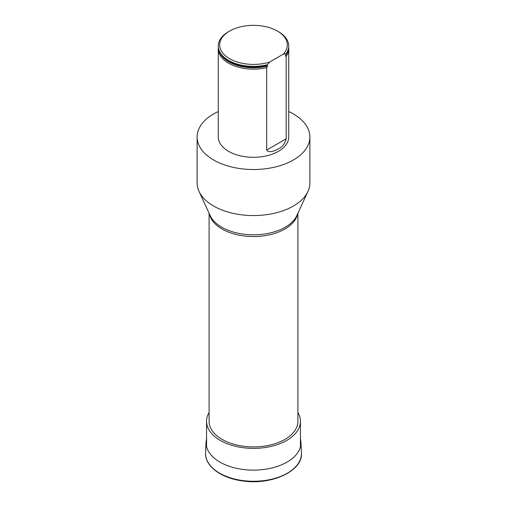 <?xml version="1.0" encoding="UTF-8"?>
<svg xmlns="http://www.w3.org/2000/svg" width="507" height="507" viewBox="0 0 507 507"><rect width="100%" height="100%" fill="white"/><g stroke="black" fill="none" stroke-linecap="round" stroke-linejoin="round"><path stroke-width="0.76" d="M218.263 111.546A56.391 32.556 0 0 0 197.109 136.966A56.391 32.556 0 0 0 231.921 167.044A56.391 32.556 0 0 0 293.376 159.984A56.391 32.556 0 0 0 309.891 136.966A56.391 32.556 0 0 0 288.737 111.546M288.679 47.645A35.236 20.343 180 0 1 288.737 48.792L288.737 136.966A35.236 20.343 180 0 1 266.682 155.833A35.236 20.343 180 0 1 218.263 136.966L218.263 48.792A35.236 20.343 180 0 1 218.321 47.645M209.093 213.244L209.093 421.273A44.407 25.635 0 0 0 222.098 439.404A44.407 25.635 0 0 0 270.491 444.962A44.407 25.635 0 0 0 297.907 421.273L297.907 213.244M197.109 136.966L197.109 183.008A56.391 32.556 0 0 0 199.01 191.386A56.391 32.556 0 0 0 238.867 214.448A56.391 32.556 0 0 0 293.376 206.026A56.391 32.556 0 0 0 307.99 191.386A56.391 32.556 0 0 0 309.891 183.008L309.891 136.966M218.263 48.792A35.236 20.343 180 0 0 266.682 67.659L266.682 150.078C269.084 153.577 275.288 150.484 278.425 148.843C282.329 147.093 284.915 143.754 286.176 138.823L286.176 56.404A35.236 20.343 180 0 0 288.737 48.792M277.418 31.073L278.419 31.643A35.236 20.343 180 0 1 288.737 46.029L288.737 46.492A35.236 20.343 0 0 1 286.176 54.103L286.176 53.641L283.236 54.192L269.623 62.05L266.682 65.359A35.236 20.343 0 0 1 224.614 58.14A35.236 20.343 0 0 1 218.263 46.492L218.263 46.029A35.236 20.343 180 0 1 228.581 31.643L229.582 31.073A33.83 19.532 180 0 1 277.418 31.073A33.83 19.532 180 0 1 283.236 54.192M266.682 64.896A35.236 20.343 180 0 1 218.263 46.029M288.737 46.029A35.236 20.343 180 0 1 286.176 53.641M266.682 67.659L267.614 66.037L267.265 65.34L266.682 65.359M286.176 54.103L285.251 55.852L286.176 56.404M269.623 62.05A33.83 19.532 180 0 1 226.388 56.562A33.83 19.532 180 0 1 229.582 31.073M209.093 412.483A46.942 27.105 0 0 0 206.558 421.273A46.942 27.105 0 0 0 220.304 440.437A46.942 27.105 0 0 0 271.467 446.312A46.942 27.105 0 0 0 300.442 421.273A46.942 27.105 0 0 0 297.907 412.483M297.603 213.903A44.407 25.635 180 0 1 284.902 229.031A44.407 25.635 180 0 1 222.098 229.031A44.407 25.635 180 0 1 209.397 213.903M199.01 191.386L210.177 215.595A44.831 25.882 0 0 0 241.864 233.93A44.831 25.882 0 0 0 285.2 227.237A44.831 25.882 0 0 0 296.823 215.595L307.99 191.386M266.682 150.078L286.176 138.823M285.251 55.852A34.742 20.058 0 0 0 287.501 51.841M219.499 51.841A34.742 20.058 0 0 0 267.614 66.037M224.74 58.248A34.926 20.166 0 0 0 224.867 58.356A34.926 20.166 0 0 0 267.265 65.34M205.582 452.909A47.931 27.676 0 0 0 253.5 481.27A47.931 27.676 0 0 0 301.418 452.909C303.154 471.098 270.979 485.7 241.795 480.807C220.71 477.93 204.714 465.914 205.582 452.909L206.051 442.047A47.468 27.403 0 0 0 253.5 470.128A47.468 27.403 0 0 0 300.949 442.047L301.418 452.909M300.442 446.775L300.442 421.273M206.558 446.775L206.558 421.273M206.558 438.625L206.051 442.047M300.949 442.047L300.442 438.625"/></g></svg>
